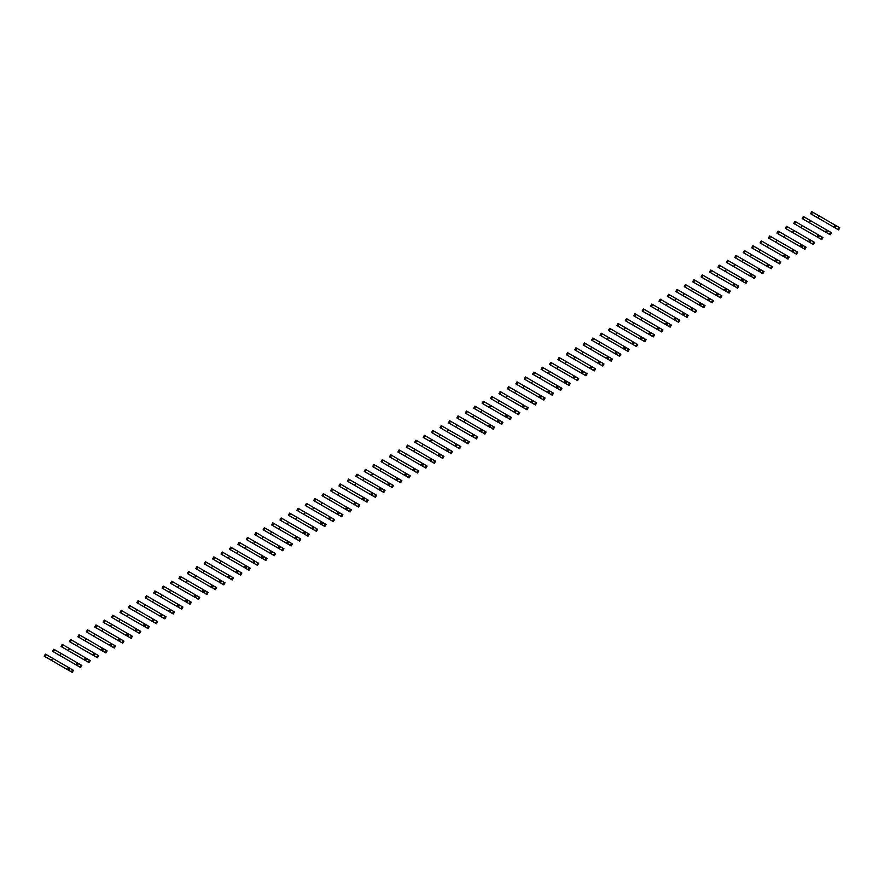 <?xml version="1.0" encoding="UTF-8"?>
<svg xmlns="http://www.w3.org/2000/svg" width="884" height="884" viewBox="0 0 884 884"><rect width="100%" height="100%" fill="white"/><g stroke="black" fill="none" stroke-linecap="round" stroke-linejoin="round"><path stroke-width="1.33" d="M837.778 229.398L838.971 227.343L839.8 227.818L838.607 229.884L835.479 228.072L835.181 227.42L836.662 226.006L811.788 211.641L810.595 213.707L813.766 215.541M838.971 227.343L836.662 226.006M819.037 215.829L817.844 217.895L834.684 227.619L835.866 225.553M835.479 228.072L823.004 220.867M819.059 218.602L810.595 213.707M833.844 227.133L835.037 225.066M829.358 234.26L830.54 232.205L831.38 232.68L830.186 234.746L827.048 232.934L826.761 232.282L828.242 230.868L810.617 220.691L803.357 216.503L802.175 218.569L805.346 220.403M830.54 232.205L828.242 230.868M810.617 220.691L809.424 222.757L826.253 232.481L827.446 230.415M827.048 232.934L814.573 225.729M810.639 223.464L802.175 218.569M825.424 231.995L826.617 229.928M820.927 239.122L822.12 237.067L822.96 237.542L821.766 239.608L818.628 237.796L819.114 235.807L819.822 235.741L818.197 234.79L794.937 221.365L793.744 223.431L796.926 225.265M822.12 237.067L819.822 235.741M802.186 225.553L801.003 227.619L817.833 237.343L819.026 235.277M818.628 237.796L806.153 230.591M802.219 228.326L793.744 223.431M817.004 236.857L818.197 234.79M812.506 243.984L813.7 241.929L814.54 242.404L813.346 244.47L810.208 242.658L810.683 240.669L811.401 240.603L786.517 226.227L785.324 228.293L788.495 230.127M813.7 241.929L811.401 240.603M793.766 230.415L792.572 232.481L809.413 242.205L810.606 240.139M810.208 242.658L797.733 235.453M793.799 233.188L785.324 228.293M808.584 241.719L809.766 239.652M804.086 248.846L805.28 246.791L806.109 247.266L804.926 249.332L801.788 247.52L802.263 245.531L802.981 245.465L778.097 231.089L776.903 233.155L780.075 234.989M805.28 246.791L802.981 245.465M785.346 235.277L784.152 237.343L800.992 247.067L802.186 245.001M801.788 247.52L789.313 240.315M785.379 238.05L776.903 233.155M800.153 246.581L801.346 244.514M795.666 253.708L796.86 251.653L797.688 252.128L796.495 254.194L793.368 252.382L793.843 250.393L794.561 250.327L776.926 240.139L769.677 235.962L768.483 238.017L771.655 239.851M796.86 251.653L794.561 250.327M776.926 240.139L775.732 242.205L792.572 251.929L793.755 249.863M793.368 252.382L780.892 245.177M776.959 242.912L768.483 238.017M791.732 251.443L792.926 249.376M787.246 258.581L788.44 256.515L789.268 256.99L788.075 259.056L787.246 258.581L784.948 257.244L784.649 256.592L786.13 255.189L784.506 254.238L761.257 240.824L760.063 242.879L763.235 244.713M788.44 256.515L786.13 255.189M768.505 245.001L767.312 247.067L784.152 256.791L785.335 254.725M784.948 257.244L772.472 250.039M768.528 247.774L760.063 242.879M783.312 256.305L784.506 254.238M778.826 263.443L780.008 261.377L780.848 261.852L779.655 263.918L778.826 263.443L776.517 262.106L777.003 260.117L777.71 260.051L776.086 259.1L752.825 245.686L751.643 247.741L754.814 249.575M780.008 261.377L777.71 260.051M760.085 249.863L758.892 251.929L775.721 261.653L776.914 259.587M776.517 262.106L764.041 254.901M760.107 252.636L751.643 247.741M774.892 261.167L776.086 259.1M770.395 268.305L771.588 266.239L772.428 266.714L771.235 268.78L770.395 268.305L767.809 266.316L769.29 264.913L744.405 250.548L743.212 252.603L746.394 254.437M771.588 266.239L769.29 264.913M751.654 254.725L750.472 256.791L767.301 266.515L768.494 264.449M768.097 266.968L755.621 259.774M751.687 257.498L743.212 252.603M766.472 266.029L767.666 263.973M761.975 273.167L763.168 271.101L764.008 271.576L762.815 273.642L761.975 273.167L759.378 271.178L760.87 269.775L735.985 255.41L734.792 257.465L737.963 259.299M763.168 271.101L760.87 269.775M743.234 259.587L742.052 261.653L758.881 271.377L760.074 269.311M759.676 271.83L747.201 264.636M743.267 262.36L734.792 257.465M758.052 270.891L759.234 268.835M753.555 278.029L754.748 275.963L755.577 276.438L754.395 278.504L753.555 278.029L750.958 276.04L752.45 274.637L727.565 260.272L726.372 262.327L729.543 264.161M754.748 275.963L752.45 274.637M734.814 264.46L733.621 266.515L750.461 276.239L751.654 274.173M751.256 276.692L738.781 269.498M734.847 267.222L726.372 262.327M749.621 275.753L750.814 273.697M745.135 282.891L746.328 280.825L747.157 281.311L745.963 283.366L745.135 282.891L742.836 281.554L743.311 279.565L744.03 279.499L743.234 279.035L719.145 265.134L717.952 267.189L721.123 269.023M746.328 280.825L744.03 279.499M726.394 269.322L725.2 271.377L742.041 281.101L743.234 279.035M742.836 281.554L730.361 274.36M726.427 272.084L717.952 267.189M741.201 280.615L742.394 278.559M736.715 287.753L737.908 285.687L738.737 286.173L737.543 288.228L736.715 287.753L734.118 285.775L735.599 284.361L710.725 269.996L709.532 272.051L712.703 273.885M737.908 285.687L735.599 284.361M717.974 274.184L716.78 276.239L733.621 285.963L734.803 283.897M734.416 286.416L721.941 279.222M717.996 276.946L709.532 272.051M732.781 285.477L733.974 283.421M728.294 292.615L729.477 290.549L730.317 291.035L729.123 293.09L725.985 291.289L726.471 289.289L727.178 289.223L726.383 288.759L702.294 274.858L701.111 276.913L704.283 278.747M729.477 290.549L727.178 289.223M709.554 279.046L708.36 281.101L725.189 290.825L726.383 288.759M725.985 291.289L713.51 284.084M709.576 281.808L701.111 276.913M724.361 290.339L725.554 288.283M719.863 297.477L721.057 295.411L721.896 295.897L720.703 297.952L717.565 296.151L718.051 294.151L718.758 294.085L717.963 293.621L693.874 279.72L692.68 281.775L695.863 283.609M721.057 295.411L718.758 294.085M701.122 283.908L699.94 285.963L716.769 295.687L717.963 293.621M717.565 296.151L705.089 288.946M701.156 286.67L692.68 281.775M715.941 295.201L717.134 293.145M711.443 302.339L712.637 300.273L713.476 300.759L712.283 302.814L709.145 301.013L708.846 300.361L710.338 298.947L709.543 298.483L685.454 284.582L684.26 286.648L687.432 288.471M712.637 300.273L710.338 298.947M692.702 288.77L691.52 290.825L708.349 300.549L709.543 298.483M709.145 301.013L696.669 293.808M692.736 291.532L684.26 286.648M707.52 300.063L708.703 298.007M703.023 307.201L704.216 305.135L705.045 305.621L703.863 307.676L700.725 305.875L701.2 303.875L701.918 303.809L701.122 303.345L677.034 289.444L675.84 291.51L679.011 293.333M704.216 305.135L701.918 303.809M684.282 293.632L683.089 295.687L699.929 305.411L701.122 303.345M700.725 305.875L688.249 298.67M684.315 296.394L675.84 291.51M699.089 304.925L700.283 302.869M694.603 312.063L695.796 309.997L696.625 310.483L695.432 312.538L692.305 310.737L692.78 308.737L693.498 308.671L692.702 308.207L668.613 294.306L667.42 296.372L670.591 298.195M695.796 309.997L693.498 308.671M675.862 298.494L674.669 300.549L691.509 310.273L692.702 308.207M692.305 310.737L679.829 303.532M675.895 301.256L667.42 296.372M690.669 309.787L691.863 307.731M686.183 316.925L687.376 314.859L688.205 315.345L687.012 317.4L683.885 315.599L683.586 314.947L685.067 313.533L660.193 299.168L659 301.234L662.171 303.057M687.376 314.859L685.067 313.533M667.442 303.356L666.249 305.411L682.249 314.66L683.089 315.135L684.271 313.069M683.885 315.599L671.409 308.394M667.475 306.118L659 301.234M682.249 314.66L683.442 312.593M677.763 321.787L678.945 319.721L679.785 320.207L678.592 322.262L675.464 320.461L675.166 319.809L676.647 318.395L675.851 317.931L651.762 304.03L650.58 306.096L653.751 307.919M678.945 319.721L676.647 318.395M659.022 308.218L657.829 310.273L673.829 319.522L674.658 319.997L675.851 317.931M675.464 320.461L662.978 313.256M659.044 310.98L650.58 306.096M673.829 319.522L675.022 317.455M669.343 326.649L670.525 324.583L671.365 325.069L670.171 327.124L667.033 325.323L667.519 323.323L668.227 323.257L667.431 322.793L643.342 308.892L642.16 310.958L645.331 312.781M670.525 324.583L668.227 323.257M650.602 313.08L649.409 315.146L665.409 324.384L666.238 324.859L667.431 322.793M667.033 325.323L654.558 318.118M650.624 315.842L642.16 310.958M665.409 324.384L666.602 322.317M660.912 331.511L662.105 329.445L662.945 329.931L661.751 331.997L658.613 330.185L659.099 328.185L659.807 328.119L659.011 327.655L634.922 313.754L633.729 315.82L636.9 317.643M662.105 329.445L659.807 328.119M642.171 317.942L640.988 320.008L656.989 329.246L657.818 329.721L659.011 327.655M658.613 330.185L646.138 322.98M642.204 320.704L633.729 315.82M656.989 329.246L658.171 327.179M652.491 336.373L653.685 334.307L654.514 334.793L653.331 336.859L650.193 335.047L650.668 333.047L651.386 332.981L650.591 332.528M653.685 334.307L651.386 332.981M633.751 322.804L632.557 324.87L649.397 334.583L650.591 332.517L626.502 318.616L625.308 320.682L628.48 322.505M650.193 335.047L637.718 327.842M633.784 325.566L625.308 320.682M648.569 334.108L649.751 332.041M644.071 341.235L645.265 339.169L646.094 339.655L644.9 341.721L641.773 339.909L641.475 339.257L642.966 337.843L618.933 323.964L618.082 323.478L616.888 325.544L620.06 327.378M645.265 339.169L642.966 337.843M625.331 327.666L624.137 329.732L640.977 339.445L642.171 337.39M641.773 339.909L629.298 332.704M625.364 330.428L616.888 325.544M640.138 338.97L641.331 336.903M635.651 346.097L636.845 344.031L637.673 344.517L636.48 346.583L633.353 344.771L633.054 344.119L634.535 342.705L610.513 328.826L609.662 328.34L608.468 330.406L611.64 332.24M636.845 344.031L634.535 342.705M616.91 332.528L615.717 334.594L632.557 344.307L633.74 342.252M633.353 344.771L620.877 337.566M616.944 335.29L608.468 330.406M631.717 343.832L632.911 341.765M627.231 350.959L628.413 348.893L629.253 349.379L628.06 351.445L624.933 349.633L624.634 348.981L626.115 347.567L608.49 337.39L601.231 333.202L600.048 335.268L603.219 337.102M628.413 348.893L626.115 347.567M608.49 337.39L607.297 339.456L624.126 349.169L625.319 347.114M624.933 349.633L612.446 342.428M608.512 340.152L600.048 335.268M623.297 348.694L624.491 346.627M618.811 355.821L619.993 353.755L620.833 354.241L619.64 356.307L616.502 354.495L616.214 353.843L617.695 352.429L600.07 342.252L592.81 338.064L591.628 340.13L594.799 341.964M619.993 353.755L617.695 352.429M600.07 342.252L598.877 344.318L615.706 354.031L616.899 351.976M616.502 354.495L604.026 347.29M600.092 345.014L591.628 340.13M614.877 353.556L616.071 351.489M610.38 360.683L611.573 358.617L612.413 359.103L611.22 361.169L608.081 359.357L607.794 358.705L609.275 357.291L584.39 342.926L583.197 344.992L586.368 346.826M611.573 358.617L609.275 357.291M591.639 347.114L590.457 349.18L607.286 358.893L608.479 356.838M608.081 359.357L595.606 352.152M591.672 349.887L583.197 344.992M606.457 358.418L607.639 356.351M601.96 365.545L603.153 363.479L603.982 363.965L602.8 366.031L599.661 364.219L599.363 363.567L600.855 362.153L575.97 347.788L574.777 349.854L577.948 351.688M603.153 363.479L600.855 362.153M583.219 351.976L582.026 354.042L598.866 363.755L600.059 361.7M599.661 364.219L587.186 357.014M583.252 354.749L574.777 349.854M598.037 363.28L599.219 361.213M593.54 370.407L594.733 368.352L595.562 368.827L594.38 370.893L591.241 369.081L590.943 368.429L592.435 367.015L567.55 352.65L566.357 354.716L569.528 356.55M594.733 368.352L592.435 367.015M574.799 356.838L573.606 358.904L590.446 368.617L591.639 366.562M591.241 369.081L578.766 361.876M574.832 359.611L566.357 354.716M589.606 368.142L590.799 366.075M585.12 375.269L586.313 373.214L587.142 373.689L585.948 375.755L582.821 373.943L582.523 373.291L584.015 371.877L559.13 357.512L557.937 359.578L561.108 361.412M586.313 373.214L584.015 371.877M566.379 361.7L565.185 363.766L582.026 373.479L583.208 371.424M582.821 373.943L570.346 366.738M566.412 364.473L557.937 359.578M581.186 373.004L582.379 370.937M576.699 380.131L577.893 378.076L578.722 378.551L577.528 380.617L574.401 378.805L574.103 378.153L575.583 376.739L550.71 362.374L549.516 364.44L552.688 366.274M577.893 378.076L575.583 376.739M557.959 366.562L556.765 368.628L573.594 378.341L574.788 376.286M574.401 378.805L561.915 371.6M557.981 369.335L549.516 364.44M572.766 377.866L573.959 375.799M568.279 384.993L569.462 382.938L570.302 383.413L569.108 385.479L565.97 383.667L565.683 383.015L567.163 381.601L549.539 371.424L542.279 367.236L541.096 369.302L544.268 371.136M569.462 382.938L567.163 381.601M549.539 371.424L548.345 373.49L565.174 383.203L566.368 381.148M565.97 383.667L553.495 376.462M549.561 374.197L541.096 369.302M564.346 382.728L565.539 380.661M559.848 389.855L561.042 387.8L561.881 388.275L560.688 390.341L557.55 388.529L557.263 387.877L558.743 386.463L557.119 385.523L533.859 372.098L532.665 374.164L535.848 375.998M561.042 387.8L558.743 386.463M541.107 376.286L539.925 378.352L556.754 388.076L557.948 386.01M557.55 388.529L545.074 381.324M541.141 379.059L532.665 374.164M555.926 387.59L557.119 385.523M551.428 394.717L552.622 392.662L553.45 393.137L552.268 395.203L549.13 393.391L548.831 392.739L550.323 391.325L525.439 376.96L524.245 379.026L527.417 380.86M552.622 392.662L550.323 391.325M532.687 381.148L531.494 383.214L548.334 392.938L549.528 390.872M549.13 393.391L536.654 386.186M532.721 383.921L524.245 379.026M547.505 392.452L548.688 390.385M543.008 399.579L544.201 397.524L545.03 397.999L543.848 400.065L540.71 398.253L541.185 396.264L541.903 396.198L517.018 381.822L515.825 383.888L518.996 385.722M544.201 397.524L541.903 396.198M524.267 386.01L523.074 388.076L539.914 397.8L541.107 395.734M540.71 398.253L528.234 391.048M524.3 388.783L515.825 383.888M539.074 397.314L540.268 395.247M534.588 404.441L535.781 402.386L536.61 402.861L535.417 404.927L532.29 403.115L532.765 401.126L533.483 401.06L508.598 386.684L507.405 388.75L510.576 390.584M535.781 402.386L533.483 401.06M515.847 390.872L514.654 392.938L531.494 402.662L532.676 400.596M532.29 403.115L519.814 395.91M515.88 393.645L507.405 388.75M530.654 402.176L531.848 400.109M526.168 409.303L527.361 407.248L528.19 407.723L526.997 409.789L523.869 407.977L523.571 407.325L525.052 405.922L500.178 391.546L498.985 393.612L502.156 395.446M527.361 407.248L525.052 405.922M507.427 395.734L506.234 397.8L523.074 407.524L524.256 405.458M523.869 407.977L511.394 400.772M507.449 398.507L498.985 393.612M522.234 407.038L523.427 404.971M517.748 414.165L518.93 412.11L519.77 412.585L518.577 414.651L515.438 412.839L515.924 410.85L516.632 410.784L499.007 400.596L491.747 396.419L490.565 398.474L493.736 400.308M518.93 412.11L516.632 410.784M499.007 400.596L497.814 402.662L514.643 412.386L515.836 410.32M515.438 412.839L502.963 405.634M499.029 403.369L490.565 398.474M513.814 411.9L515.007 409.833M509.317 419.038L510.51 416.972L511.35 417.447L510.156 419.513L509.317 419.038L506.731 417.049L508.212 415.646L483.327 401.281L482.134 403.336L485.316 405.17M510.51 416.972L508.212 415.646M490.576 405.458L489.393 407.524L506.223 417.248L507.416 415.182M507.018 417.701L494.543 410.496M490.609 408.231L482.134 403.336M505.394 416.762L506.587 414.695M500.897 423.9L502.09 421.834L502.93 422.309L501.736 424.375L500.897 423.9L498.3 421.911L499.791 420.508L474.907 406.143L473.713 408.198L476.885 410.032M502.09 421.834L499.791 420.508M482.156 410.32L480.962 412.386L497.803 422.11L498.996 420.044M498.598 422.563L486.123 415.358M482.189 413.093L473.713 408.198M496.974 421.624L498.156 419.557M492.476 428.762L493.67 426.696L494.499 427.171L493.316 429.237L492.476 428.762L489.88 426.773L491.371 425.37L466.487 411.005L465.293 413.06L468.465 414.894M493.67 426.696L491.371 425.37M473.736 415.182L472.542 417.248L489.382 426.972L490.576 424.906M490.178 427.425L477.703 420.231M473.769 417.955L465.293 413.06M488.543 426.486L489.736 424.43M484.056 433.624L485.25 431.558L486.078 432.033L484.885 434.099L484.056 433.624L481.46 431.635L482.951 430.232L458.067 415.867L456.873 417.922L460.045 419.756M485.25 431.558L482.951 430.232M465.316 420.044L464.122 422.11L480.962 431.834L482.145 429.768M481.758 432.287L469.282 425.094M465.349 422.817L456.873 417.922M480.123 431.348L481.316 429.293M475.636 438.486L476.83 436.42L477.658 436.895L476.465 438.961L475.636 438.486L473.039 436.497L474.52 435.094L449.647 420.729L448.453 422.784L451.625 424.618M476.83 436.42L474.52 435.094M456.895 424.917L455.702 426.972L472.542 436.696L473.725 434.63M473.338 437.149L460.862 429.956M456.918 427.679L448.453 422.784M471.702 436.21L472.896 434.154M467.216 443.348L468.398 441.282L469.238 441.768L468.045 443.823L467.216 443.348L464.907 442.011L465.393 440.022L466.1 439.956L465.304 439.492L441.215 425.591L440.033 427.646L443.204 429.48M468.398 441.282L466.1 439.956M448.475 429.779L447.282 431.834L464.111 441.558L465.304 439.492M464.907 442.011L452.431 434.817M448.497 432.541L440.033 427.646M463.282 441.072L464.476 439.017M458.785 448.21L459.978 446.144L460.818 446.63L459.625 448.685L458.785 448.21L456.487 446.873L456.973 444.884L457.68 444.818L456.884 444.354L432.795 430.453L431.602 432.508L434.784 434.342M459.978 446.144L457.68 444.818M440.044 434.641L438.862 436.696L455.691 446.42L456.884 444.354M456.487 446.873L444.011 439.679M440.077 437.403L431.602 432.508M454.862 445.934L456.056 443.878M450.365 453.072L451.558 451.006L452.398 451.492L451.205 453.547L448.066 451.746L447.768 451.094L449.26 449.68L448.464 449.216L424.375 435.315L423.182 437.37L426.353 439.204M451.558 451.006L449.26 449.68M431.624 439.503L430.442 441.558L447.271 451.282L448.464 449.216M448.066 451.746L435.591 444.541M431.657 442.265L423.182 437.37M446.442 450.796L447.624 448.74M441.945 457.934L443.138 455.868L443.967 456.354L442.785 458.409L439.646 456.608L440.122 454.608L440.84 454.542L440.044 454.078L415.955 440.177L414.762 442.232L417.933 444.066M443.138 455.868L440.84 454.542M423.204 444.365L422.011 446.42L438.851 456.144L440.044 454.078M439.646 456.608L427.171 449.404M423.237 447.127L414.762 442.232M438.011 455.658L439.204 453.603M433.525 462.796L434.718 460.73L435.547 461.216L434.353 463.271L431.226 461.47L431.701 459.47L432.42 459.404L431.624 458.94L407.535 445.039L406.342 447.105L409.513 448.928M434.718 460.73L432.42 459.404M414.784 449.227L413.59 451.282L430.431 461.006L431.624 458.94M431.226 461.47L418.751 454.266M414.817 451.989L406.342 447.105M429.591 460.52L430.784 458.464M425.105 467.658L426.298 465.592L427.127 466.078L425.933 468.133L422.806 466.332L422.508 465.68L423.988 464.266L399.115 449.901L397.922 451.967L401.093 453.79M426.298 465.592L423.988 464.266M406.364 454.089L405.17 456.144L422.011 465.868L423.193 463.802M422.806 466.332L410.331 459.127M406.386 456.851L397.922 451.967M421.171 465.382L422.364 463.327M416.684 472.52L417.867 470.454L418.707 470.94L417.513 472.995L414.375 471.194L414.861 469.194L415.568 469.128L414.773 468.664L390.684 454.763L389.501 456.829L392.673 458.652M417.867 470.454L415.568 469.128M397.944 458.951L396.75 461.006L413.579 470.73L414.773 468.664M414.375 471.194L401.9 463.989M397.966 461.713L389.501 456.829M412.751 470.244L413.944 468.188M408.253 477.382L409.447 475.316L410.286 475.802L409.093 477.857L405.955 476.056L406.441 474.056L407.148 473.99L406.353 473.526L382.264 459.625L381.07 461.691L384.253 463.514M409.447 475.316L407.148 473.99M389.512 463.813L388.33 465.868L404.331 475.117L405.159 475.592L406.353 473.526M405.955 476.056L393.479 468.851M389.546 466.575L381.07 461.691M404.331 475.117L405.524 473.05M399.833 482.244L401.027 480.178L401.866 480.664L400.673 482.719L397.535 480.918L397.236 480.266L398.728 478.852L397.933 478.388L373.844 464.487L372.65 466.553L375.822 468.376M401.027 480.178L398.728 478.852M381.092 468.675L379.91 470.73L395.91 479.979L396.739 480.454L397.933 478.388M397.535 480.918L385.059 473.713M381.126 471.437L372.65 466.553M395.91 479.979L397.093 477.912M391.413 487.106L392.606 485.04L393.435 485.526L392.253 487.581L389.115 485.78L389.59 483.78L390.308 483.714L389.512 483.25L365.423 469.349L364.23 471.415L367.401 473.238M392.606 485.04L390.308 483.714M372.672 473.537L371.479 475.603L387.479 484.841L388.319 485.316L389.512 483.25M389.115 485.78L376.639 478.576M372.705 476.299L364.23 471.415M387.479 484.841L388.673 482.774M382.993 491.968L384.186 489.902L385.015 490.388L383.822 492.454L380.695 490.642L381.17 488.642L381.888 488.576L381.092 488.112L357.003 474.211L355.81 476.277L358.981 478.1M384.186 489.902L381.888 488.576M364.252 478.399L363.059 480.465L379.059 489.703L379.899 490.178L381.092 488.112M380.695 490.642L368.219 483.438M364.285 481.161L355.81 476.277M379.059 489.703L380.253 487.637M374.573 496.83L375.766 494.764L376.595 495.25L375.402 497.316L372.274 495.504L371.976 494.852L373.457 493.438L348.583 479.073L347.39 481.139L350.561 482.962M375.766 494.764L373.457 493.438M355.832 483.261L354.639 485.327L370.639 494.565L371.479 495.04L372.661 492.974M372.274 495.504L359.799 488.299M355.865 486.023L347.39 481.139M370.639 494.565L371.832 492.498M366.153 501.692L367.335 499.626L368.175 500.112L366.982 502.178L363.854 500.366L363.556 499.714L365.037 498.3L341.003 484.421L340.152 483.935L338.97 486.001L342.141 487.835M367.335 499.626L365.037 498.3M347.412 488.123L346.219 490.189L363.048 499.902L364.241 497.847M363.854 500.366L351.368 493.161M347.434 490.885L338.97 486.001M362.219 499.427L363.412 497.361M357.733 506.554L358.915 504.488L359.755 504.974L358.561 507.04L355.423 505.228L355.136 504.576L356.617 503.162L332.583 489.283L331.732 488.797L330.55 490.863L333.721 492.697M358.915 504.488L356.617 503.162M338.992 492.985L337.798 495.051L354.628 504.764L355.821 502.709M355.423 505.228L342.948 498.023M339.014 495.747L330.55 490.863M353.799 504.289L354.992 502.222M349.302 511.416L350.495 509.35L351.335 509.836L350.141 511.902L347.003 510.09L346.716 509.438L348.197 508.024L323.312 493.659L322.119 495.725L325.29 497.559M350.495 509.35L348.197 508.024M330.561 497.847L329.378 499.913L346.208 509.626L347.401 507.571M347.003 510.09L334.528 502.886M330.594 500.609L322.119 495.725M345.379 509.151L346.561 507.084M340.881 516.278L342.075 514.212L342.904 514.698L341.721 516.764L338.583 514.952L338.285 514.3L339.776 512.886L314.892 498.521L313.698 500.587L316.87 502.421M342.075 514.212L339.776 512.886M322.141 502.709L320.947 504.775L337.787 514.488L338.981 512.433M338.583 514.952L326.108 507.748M322.174 505.471L313.698 500.587M336.959 514.013L338.141 511.947M332.461 521.14L333.655 519.074L334.483 519.56L333.29 521.626L330.163 519.814L329.865 519.162L331.356 517.748L306.472 503.383L305.278 505.449L308.45 507.283M333.655 519.074L331.356 517.748M313.721 507.571L312.527 509.637L329.367 519.35L330.561 517.295M330.163 519.814L317.688 512.609M313.754 510.344L305.278 505.449M328.528 518.875L329.721 516.808M324.041 526.002L325.235 523.936L326.063 524.422L324.87 526.488L321.743 524.676L321.444 524.024L322.925 522.61L298.052 508.245L296.858 510.311L300.03 512.145M325.235 523.936L322.925 522.61M305.3 512.433L304.107 514.499L320.947 524.212L322.13 522.157M321.743 524.676L309.267 517.471M305.334 515.206L296.858 510.311M320.107 523.737L321.301 521.671M315.621 530.864L316.803 528.809L317.643 529.284L316.45 531.35L313.323 529.538L313.024 528.886L314.505 527.472L296.88 517.295L289.62 513.107L288.438 515.173L291.609 517.007M316.803 528.809L314.505 527.472M296.88 517.295L295.687 519.361L312.516 529.074L313.709 527.019M313.323 529.538L300.836 522.333M296.902 520.068L288.438 515.173M311.687 528.599L312.881 526.533M307.201 535.726L308.383 533.671L309.223 534.146L308.03 536.212L304.892 534.4L304.604 533.748L306.085 532.334L288.46 522.157L281.2 517.969L280.018 520.035L283.189 521.869M308.383 533.671L306.085 532.334M288.46 522.157L287.267 524.223L304.096 533.936L305.289 531.881M304.892 534.4L292.416 527.196M288.482 524.93L280.018 520.035M303.267 533.461L304.461 531.394M298.77 540.588L299.963 538.533L300.803 539.008L299.61 541.074L296.471 539.262L296.184 538.61L297.665 537.196L272.78 522.831L271.587 524.897L274.758 526.731M299.963 538.533L297.665 537.196M280.029 527.019L278.847 529.085L295.676 538.798L296.869 536.743M296.471 539.262L283.996 532.058M280.062 529.792L271.587 524.897M294.847 538.323L296.029 536.256M290.35 545.45L291.543 543.395L292.372 543.87L291.19 545.936L288.051 544.124L287.753 543.472L289.245 542.058L264.36 527.693L263.167 529.759L266.338 531.593M291.543 543.395L289.245 542.058M271.609 531.881L270.416 533.947L287.256 543.66L288.449 541.605M288.051 544.124L275.576 536.919M271.642 534.654L263.167 529.759M286.427 543.185L287.609 541.118M281.93 550.312L283.123 548.257L283.952 548.732L282.769 550.798L279.631 548.986L279.333 548.334L280.825 546.92L255.94 532.555L254.747 534.621L257.918 536.455M283.123 548.257L280.825 546.92M263.189 536.743L261.995 538.809L278.836 548.533L280.029 546.467M279.631 548.986L267.156 541.782M263.222 539.516L254.747 534.621M277.996 548.047L279.189 545.981M273.51 555.174L274.703 553.119L275.532 553.594L274.338 555.66L271.211 553.848L270.913 553.196L272.405 551.782L247.52 537.417L246.327 539.483L249.498 541.317M274.703 553.119L272.405 551.782M254.769 541.605L253.575 543.671L270.416 553.395L271.598 551.329M271.211 553.848L258.736 546.644M254.802 544.378L246.327 539.483M269.576 552.909L270.769 550.842M265.089 560.036L266.283 557.981L267.112 558.456L265.918 560.522L262.791 558.71L262.493 558.058L263.973 556.655L239.1 542.279L237.907 544.345L241.078 546.179M266.283 557.981L263.973 556.655M246.349 546.467L245.155 548.533L261.984 558.257L263.178 556.191M262.791 558.71L250.305 551.505M246.371 549.24L237.907 544.345M261.156 557.771L262.349 555.704M256.669 564.898L257.852 562.843L258.692 563.318L257.498 565.384L254.36 563.572L254.846 561.583L255.553 561.517L237.929 551.329L230.669 547.141L229.486 549.207L232.658 551.041M257.852 562.843L255.553 561.517M237.929 551.329L236.735 553.395L253.564 563.119L254.758 561.053M254.36 563.572L241.885 556.367M237.951 554.102L229.486 549.207M252.736 562.633L253.929 560.567M248.238 569.76L249.432 567.705L250.271 568.18L249.078 570.246L245.94 568.434L246.426 566.445L247.133 566.379L245.509 565.428L222.249 552.003L221.055 554.069L224.238 555.903M249.432 567.705L247.133 566.379M229.497 556.191L228.315 558.257L245.144 567.981L246.338 565.915M245.94 568.434L233.464 561.229M229.531 558.964L221.055 554.069M244.315 567.495L245.509 565.428M239.818 574.622L241.012 572.567L241.84 573.042L240.658 575.108L237.52 573.296L237.995 571.307L238.713 571.241L221.077 561.053L213.829 556.876L212.635 558.931L215.806 560.765M241.012 572.567L238.713 571.241M221.077 561.053L219.884 563.119L236.724 572.843L237.918 570.777M237.52 573.296L225.044 566.091M221.111 563.826L212.635 558.931M235.895 572.357L237.078 570.291M231.398 579.495L232.591 577.429L233.42 577.904L232.238 579.97L231.398 579.495L229.1 578.158L229.575 576.169L230.293 576.103L228.658 575.153L205.408 561.738L204.215 563.793L207.386 565.627M232.591 577.429L230.293 576.103M212.657 565.915L211.464 567.981L228.304 577.705L229.497 575.639M229.1 578.158L216.624 570.954M212.69 568.688L204.215 563.793M227.464 577.219L228.658 575.153M222.978 584.357L224.171 582.291L225 582.766L223.807 584.832L222.978 584.357L220.68 583.02L221.155 581.031L221.873 580.965L220.238 580.014L196.988 566.6L195.795 568.655L198.966 570.489M224.171 582.291L221.873 580.965M204.237 570.777L203.044 572.843L219.884 582.567L221.066 580.501M220.68 583.02L208.204 575.816M204.27 573.55L195.795 568.655M219.044 582.081L220.238 580.014M214.558 589.219L215.751 587.153L216.58 587.628L215.387 589.694L214.558 589.219L211.961 587.23L213.442 585.827L188.568 571.462L187.375 573.517L190.546 575.351M215.751 587.153L213.442 585.827M195.817 575.639L194.624 577.705L211.464 587.429L212.646 585.363M212.259 587.882L199.784 580.689M195.839 578.412L187.375 573.517M210.624 586.943L211.817 584.888M206.138 594.081L207.32 592.015L208.16 592.49L206.966 594.556L206.138 594.081L203.541 592.092L205.022 590.689L180.137 576.324L178.955 578.379L182.126 580.213M207.32 592.015L205.022 590.689M187.397 580.501L186.204 582.567L203.033 592.291L204.226 590.225M203.828 592.744L191.353 585.551M187.419 583.274L178.955 578.379M202.204 591.805L203.397 589.75M197.707 598.943L198.9 596.877L199.74 597.352L198.546 599.418L197.707 598.943L195.121 596.954L196.602 595.551L171.717 581.186L170.524 583.241L173.706 585.075M198.9 596.877L196.602 595.551M178.966 585.374L177.783 587.429L194.613 597.153L195.806 595.087M195.408 597.606L182.933 590.413M178.999 588.136L170.524 583.241M193.784 596.667L194.977 594.612M189.287 603.805L190.48 601.739L191.32 602.225L190.126 604.28L189.287 603.805L186.988 602.468L187.463 600.479L188.181 600.413L187.386 599.949L163.297 586.048L162.103 588.103L165.275 589.937M190.48 601.739L188.181 600.413M170.546 590.236L169.352 592.291L186.192 602.015L187.386 599.949M186.988 602.468L174.513 595.275M170.579 592.998L162.103 588.103M185.364 601.529L186.546 599.474M180.866 608.667L182.06 606.601L182.889 607.087L181.706 609.142L180.866 608.667L178.568 607.33L179.043 605.341L179.761 605.275L178.966 604.811L154.877 590.91L153.683 592.965L156.855 594.799M182.06 606.601L179.761 605.275M162.126 595.098L160.932 597.153L177.772 606.877L178.966 604.811M178.568 607.33L166.093 600.137M162.159 597.86L153.683 592.965M176.933 606.391L178.126 604.336M172.446 613.529L173.64 611.463L174.468 611.949L173.275 614.004L170.148 612.203L170.623 610.203L171.341 610.137L146.457 595.772L145.263 597.827L148.435 599.661M173.64 611.463L171.341 610.137M153.706 599.96L152.512 602.015L169.352 611.739L170.535 609.673M170.148 612.203L157.672 604.999M153.739 602.722L145.263 597.827M168.512 611.253L169.706 609.198M164.026 618.391L165.22 616.325L166.048 616.811L164.855 618.866L161.728 617.065L161.429 616.413L162.91 614.999L138.037 600.634L136.843 602.689L140.015 604.523M165.22 616.325L162.91 614.999M145.285 604.822L144.092 606.877L160.932 616.601L162.115 614.535M161.728 617.065L149.252 609.861M145.308 607.584L136.843 602.689M160.092 616.115L161.286 614.06M155.606 623.253L156.788 621.187L157.628 621.673L156.435 623.728L153.297 621.927L153.783 619.927L154.49 619.861L153.694 619.397L129.605 605.496L128.423 607.562L131.594 609.385M156.788 621.187L154.49 619.861M136.865 609.684L135.672 611.739L152.501 621.463L153.694 619.397M153.297 621.927L140.821 614.723M136.887 612.446L128.423 607.562M151.672 620.977L152.866 618.922M147.175 628.115L148.368 626.049L149.208 626.535L148.015 628.59L144.877 626.789L145.363 624.789L146.07 624.723L145.274 624.259L121.185 610.358L119.992 612.424L123.174 614.247M148.368 626.049L146.07 624.723M128.434 614.546L127.252 616.601L144.081 626.325L145.274 624.259M144.877 626.789L132.401 619.585M128.467 617.308L119.992 612.424M143.252 625.839L144.446 623.784M138.755 632.977L139.948 630.911L140.788 631.397L139.595 633.452L136.456 631.651L136.158 630.999L137.65 629.585L136.854 629.121L112.765 615.22L111.572 617.286L114.743 619.109M139.948 630.911L137.65 629.585M120.014 619.408L118.832 621.463L135.661 631.187L136.854 629.121M136.456 631.651L123.981 624.447M120.047 622.17L111.572 617.286M134.832 630.701L136.014 628.646M130.335 637.839L131.528 635.773L132.357 636.259L131.175 638.314L128.036 636.513L128.511 634.513L129.23 634.447L128.434 633.983L104.345 620.082L103.152 622.148L106.323 623.971M131.528 635.773L129.23 634.447M111.594 624.27L110.401 626.325L126.401 635.574L127.241 636.049L128.434 633.983M128.036 636.513L115.561 629.309M111.627 627.032L103.152 622.148M126.401 635.574L127.594 633.508M121.915 642.701L123.108 640.635L123.937 641.121L122.743 643.176L119.616 641.375L120.091 639.375L120.81 639.309L120.014 638.845L95.925 624.944L94.732 627.01L97.903 628.833M123.108 640.635L120.81 639.309M103.174 629.132L101.98 631.187L117.981 640.436L118.821 640.911L120.014 638.845M119.616 641.375L107.141 634.171M103.207 631.894L94.732 627.01M117.981 640.436L119.174 638.37M113.495 647.563L114.688 645.497L115.517 645.983L114.323 648.038L111.196 646.237L110.898 645.585L112.379 644.171L87.505 629.806L86.312 631.872L89.483 633.695M114.688 645.497L112.379 644.171M94.754 633.994L93.56 636.06L109.561 645.298L110.401 645.773L111.583 643.707M111.196 646.237L98.721 639.033M94.787 636.756L86.312 631.872M109.561 645.298L110.754 643.232M105.074 652.425L106.257 650.359L107.097 650.845L105.903 652.911L102.765 651.099L103.251 649.099L103.958 649.033L103.163 648.569L79.074 634.668L77.891 636.734L81.063 638.557M106.257 650.359L103.958 649.033M86.334 638.856L85.14 640.922L101.141 650.16L101.969 650.635L103.163 648.569M102.765 651.099L90.29 643.895M86.356 641.618L77.891 636.734M101.141 650.16L102.334 648.094M96.643 657.287L97.837 655.221L98.676 655.707L97.483 657.773L94.345 655.961L94.831 653.961L95.538 653.895L94.743 653.431L70.654 639.53L69.46 641.596L72.643 643.419M97.837 655.221L95.538 653.895M77.903 643.718L76.72 645.784L92.721 655.022L93.549 655.497L94.743 653.431M94.345 655.961L81.869 648.757M77.936 646.48L69.46 641.596M92.721 655.022L93.914 652.956M88.223 662.149L89.417 660.083L90.256 660.569L89.063 662.635L85.925 660.823L85.626 660.171L87.118 658.757L63.084 644.878L62.234 644.392L61.04 646.458L64.212 648.292M89.417 660.083L87.118 658.757M69.482 648.58L68.3 650.646L85.129 660.359L86.323 658.304M85.925 660.823L73.449 653.619M69.516 651.342L61.04 646.458M84.3 659.884L85.483 657.818M79.803 667.011L80.996 664.945L81.825 665.431L80.643 667.497L77.505 665.685L77.206 665.033L78.698 663.619L54.664 649.74L53.814 649.254L52.62 651.32L55.791 653.154M80.996 664.945L78.698 663.619M61.062 653.442L59.869 655.508L76.709 665.221L77.903 663.166M77.505 665.685L65.029 658.481M61.095 656.204L52.62 651.32M75.869 664.746L77.063 662.68M71.383 671.873L72.576 669.807L73.405 670.293L72.212 672.359L69.085 670.547L68.786 669.895L70.278 668.481L45.393 654.116L44.2 656.182L47.371 658.016M72.576 669.807L70.278 668.481M52.642 658.304L51.449 660.37L68.289 670.083L69.482 668.028M69.085 670.547L56.609 663.343M52.675 661.066L44.2 656.182M67.449 669.608L68.643 667.542M811.446 214.193L812.628 212.138M803.026 219.055L804.208 217M794.594 223.928L795.788 221.862M786.174 228.79L787.368 226.724M777.754 233.652L778.948 231.586M769.334 238.514L770.528 236.448M760.914 243.376L762.096 241.31M752.494 248.238L753.676 246.172M744.063 253.1L745.256 251.034M735.643 257.962L736.836 255.896M727.223 262.824L728.416 260.758M718.803 267.686L719.996 265.62M710.382 272.548L711.576 270.482M701.962 277.41L703.145 275.344M693.531 282.272L694.725 280.206M685.111 287.134L686.304 285.068M676.691 291.996L677.884 289.93M668.271 296.858L669.464 294.792M659.851 301.72L661.044 299.654M651.431 306.582L652.613 304.516M643 311.444L644.193 309.378M634.579 316.306L635.773 314.24M626.159 321.168L627.353 319.102M617.739 326.03L618.933 323.964M609.319 330.892L610.513 328.826M600.899 335.754L602.081 333.699M592.468 340.616L593.661 338.561M584.048 345.478L585.241 343.423M575.628 350.34L576.821 348.285M567.208 355.202L568.401 353.147M558.787 360.064L559.981 358.009M550.367 364.926L551.55 362.871M541.936 369.788L543.13 367.733M533.516 374.65L534.709 372.595M525.096 379.512L526.289 377.457M516.676 384.385L517.869 382.319M508.256 389.247L509.449 387.181M499.836 394.109L501.018 392.043M491.416 398.971L492.598 396.905M482.984 403.833L484.178 401.767M474.564 408.695L475.758 406.629M466.144 413.557L467.338 411.491M457.724 418.419L458.918 416.353M449.304 423.281L450.497 421.215M440.884 428.143L442.066 426.077M432.453 433.005L433.646 430.939M424.033 437.867L425.226 435.801M415.613 442.729L416.806 440.663M407.192 447.591L408.386 445.525M398.772 452.453L399.966 450.387M390.352 457.315L391.535 455.249M381.921 462.177L383.115 460.111M373.501 467.039L374.694 464.973M365.081 471.901L366.274 469.835M356.661 476.763L357.854 474.697M348.241 481.625L349.434 479.559M339.821 486.487L341.003 484.421M331.389 491.349L332.583 489.283M322.969 496.211L324.163 494.156M314.549 501.073L315.743 499.018M306.129 505.935L307.323 503.88M297.709 510.797L298.902 508.742M289.289 515.659L290.471 513.604M280.858 520.521L282.051 518.466M272.438 525.383L273.631 523.328M264.018 530.245L265.211 528.19M255.598 535.107L256.791 533.052M247.177 539.969L248.371 537.914M238.757 544.842L239.94 542.776M230.326 549.704L231.52 547.638M221.906 554.566L223.1 552.5M213.486 559.428L214.679 557.362M205.066 564.29L206.259 562.224M196.646 569.152L197.839 567.086M188.226 574.014L189.408 571.948M179.806 578.876L180.988 576.81M171.374 583.738L172.568 581.672M162.954 588.6L164.148 586.534M154.534 593.462L155.728 591.396M146.114 598.324L147.308 596.258M137.694 603.186L138.887 601.12M129.274 608.048L130.456 605.982M120.843 612.91L122.036 610.844M112.423 617.772L113.616 615.706M104.003 622.634L105.196 620.568M95.582 627.496L96.776 625.43M87.162 632.358L88.356 630.292M78.742 637.22L79.925 635.154M70.311 642.082L71.505 640.016M61.891 646.944L63.084 644.878M53.471 651.806L54.664 649.74M45.051 656.668L46.244 654.613"/></g></svg>
